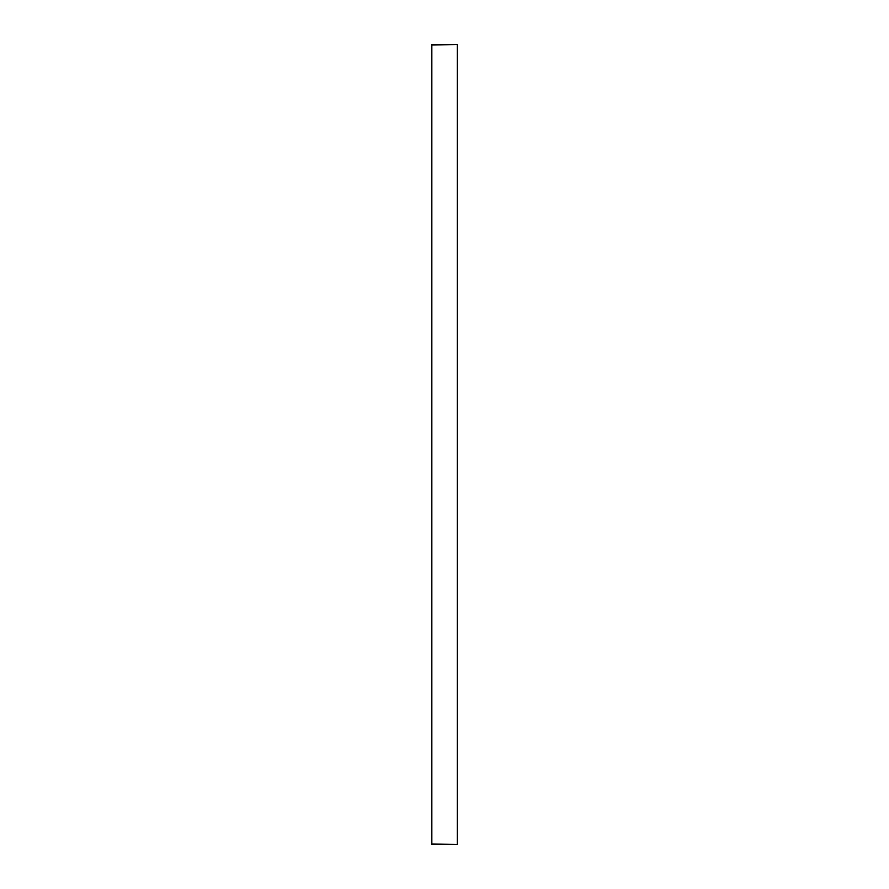 <?xml version="1.0" encoding="UTF-8"?>
<svg xmlns="http://www.w3.org/2000/svg" width="889" height="889" viewBox="0 0 889 889"><rect width="100%" height="100%" fill="white"/><g stroke="black" fill="none" stroke-linecap="round" stroke-linejoin="round"><path stroke-width="1.33" d="M431.698 45.017L457.346 44.506L431.654 44.506M431.654 844.494L457.346 844.494L457.346 44.506L431.71 44.45L457.29 44.45M457.29 844.55L431.71 844.55L457.346 844.494L431.698 843.983M432.499 844.55L456.368 844.55M456.368 44.45L432.499 44.45M431.787 843.983L431.787 45.017L431.787 843.983M457.268 45.017L457.268 843.983M431.843 843.983L431.843 45.017"/></g></svg>
